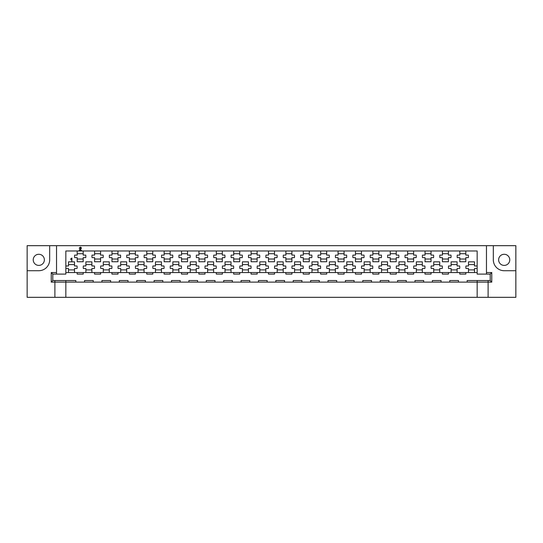 <?xml version="1.0" encoding="UTF-8"?>
<svg xmlns="http://www.w3.org/2000/svg" width="543" height="543" viewBox="0 0 543 543"><rect width="100%" height="100%" fill="white"/><g stroke="black" fill="none" stroke-linecap="round" stroke-linejoin="round"><path stroke-width="0.81" d="M504.196 254.28A5.566 5.566 0 0 0 498.63 259.846A5.566 5.566 0 0 0 504.196 265.412A5.566 5.566 0 0 0 509.762 259.846A5.566 5.566 0 0 0 504.196 254.28M38.804 265.412A5.566 5.566 0 0 1 33.238 259.846A5.566 5.566 0 0 1 38.804 254.28A5.566 5.566 0 0 1 44.37 259.846A5.566 5.566 0 0 1 38.804 265.412M117.974 250.981L117.974 255.108L120.485 255.108A5.654 5.654 0 0 1 120.485 257.633L117.974 257.633L117.974 261.76L111.98 261.76L111.98 257.633L109.469 257.633A5.654 5.654 0 0 1 109.469 255.108L111.98 255.108L111.98 250.981M135.37 250.981L135.37 255.108L137.881 255.108A5.654 5.654 0 0 1 137.881 257.633L135.37 257.633L135.37 261.76L129.37 261.76L129.37 257.633L126.858 257.633A5.654 5.654 0 0 1 126.858 255.108L129.37 255.108L129.37 250.981M152.759 250.981L152.759 255.108L155.271 255.108A5.654 5.654 0 0 1 155.271 257.633L152.759 257.633L152.759 261.76L146.759 261.76L146.759 257.633L144.248 257.633A5.654 5.654 0 0 1 144.248 255.108L146.759 255.108L146.759 250.981M170.149 250.981L170.149 255.108L172.66 255.108A5.654 5.654 0 0 1 172.66 257.633L170.149 257.633L170.149 261.76L164.149 261.76L164.149 257.633L161.644 257.633A5.654 5.654 0 0 1 161.644 255.108L164.149 255.108L164.149 250.981M187.545 250.981L187.545 255.108L190.05 255.108A5.654 5.654 0 0 1 190.05 257.633L187.545 257.633L187.545 261.76L181.545 261.76L181.545 257.633L179.034 257.633A5.654 5.654 0 0 1 179.034 255.108L181.545 255.108L181.545 250.981M204.935 250.981L204.935 255.108L207.446 255.108A5.654 5.654 0 0 1 207.446 257.633L204.935 257.633L204.935 261.76L198.935 261.76L198.935 257.633L196.423 257.633A5.654 5.654 0 0 1 196.423 255.108L198.935 255.108L198.935 250.981M222.325 250.981L222.325 255.108L224.836 255.108A5.654 5.654 0 0 1 224.836 257.633L222.325 257.633L222.325 261.76L216.324 261.76L216.324 257.633L213.813 257.633A5.654 5.654 0 0 1 213.813 255.108L216.324 255.108L216.324 250.981M239.714 250.981L239.714 255.108L242.226 255.108A5.654 5.654 0 0 1 242.226 257.633L239.714 257.633L239.714 261.76L233.714 261.76L233.714 257.633L231.209 257.633A5.654 5.654 0 0 1 231.209 255.108L233.714 255.108L233.714 250.981M257.111 250.981L257.111 255.108L259.615 255.108A5.654 5.654 0 0 1 259.615 257.633L257.111 257.633L257.111 261.76L251.11 261.76L251.11 257.633L248.599 257.633A5.654 5.654 0 0 1 248.599 255.108L251.11 255.108L251.11 250.981M274.5 250.981L274.5 255.108L277.011 255.108A5.654 5.654 0 0 1 277.011 257.633L274.5 257.633L274.5 261.76L268.5 261.76L268.5 257.633L265.989 257.633A5.654 5.654 0 0 1 265.989 255.108L268.5 255.108L268.5 250.981M291.89 250.981L291.89 255.108L294.401 255.108A5.654 5.654 0 0 1 294.401 257.633L291.89 257.633L291.89 261.76L285.889 261.76L285.889 257.633L283.385 257.633A5.654 5.654 0 0 1 283.385 255.108L285.889 255.108L285.889 250.981M309.286 250.981L309.286 255.108L311.791 255.108A5.654 5.654 0 0 1 311.791 257.633L309.286 257.633L309.286 261.76L303.286 261.76L303.286 257.633L300.774 257.633A5.654 5.654 0 0 1 300.774 255.108L303.286 255.108L303.286 250.981M326.676 250.981L326.676 255.108L329.187 255.108A5.654 5.654 0 0 1 329.187 257.633L326.676 257.633L326.676 261.76L320.675 261.76L320.675 257.633L318.164 257.633A5.654 5.654 0 0 1 318.164 255.108L320.675 255.108L320.675 250.981M344.065 250.981L344.065 255.108L346.577 255.108A5.654 5.654 0 0 1 346.577 257.633L344.065 257.633L344.065 261.76L338.065 261.76L338.065 257.633L335.554 257.633A5.654 5.654 0 0 1 335.554 255.108L338.065 255.108L338.065 250.981M361.455 250.981L361.455 255.108L363.966 255.108A5.654 5.654 0 0 1 363.966 257.633L361.455 257.633L361.455 261.76L355.455 261.76L355.455 257.633L352.95 257.633A5.654 5.654 0 0 1 352.95 255.108L355.455 255.108L355.455 250.981M378.851 250.981L378.851 255.108L381.356 255.108A5.654 5.654 0 0 1 381.356 257.633L378.851 257.633L378.851 261.76L372.851 261.76L372.851 257.633L370.34 257.633A5.654 5.654 0 0 1 370.34 255.108L372.851 255.108L372.851 250.981M396.241 250.981L396.241 255.108L398.752 255.108A5.654 5.654 0 0 1 398.752 257.633L396.241 257.633L396.241 261.76L390.241 261.76L390.241 257.633L387.729 257.633A5.654 5.654 0 0 1 387.729 255.108L390.241 255.108L390.241 250.981M413.63 250.981L413.63 255.108L416.142 255.108A5.654 5.654 0 0 1 416.142 257.633L413.63 257.633L413.63 261.76L407.63 261.76L407.63 257.633L405.119 257.633A5.654 5.654 0 0 1 405.119 255.108L407.63 255.108L407.63 250.981M431.02 250.981L431.02 255.108L433.531 255.108A5.654 5.654 0 0 1 433.531 257.633L431.02 257.633L431.02 261.76L425.026 261.76L425.026 257.633L422.515 257.633A5.654 5.654 0 0 1 422.515 255.108L425.026 255.108L425.026 250.981M448.416 250.981L448.416 255.108L450.928 255.108A5.654 5.654 0 0 1 450.928 257.633L448.416 257.633L448.416 261.76L442.416 261.76L442.416 257.633L439.905 257.633A5.654 5.654 0 0 1 439.905 255.108L442.416 255.108L442.416 250.981M465.806 250.981L465.806 255.108L468.317 255.108A5.654 5.654 0 0 1 468.317 257.633L465.806 257.633L465.806 261.76L459.806 261.76L459.806 257.633L457.294 257.633A5.654 5.654 0 0 1 457.294 255.108L459.806 255.108L459.806 250.981M100.584 250.981L100.584 255.108L103.095 255.108A5.654 5.654 0 0 1 103.095 257.633L100.584 257.633L100.584 261.76L94.584 261.76L94.584 257.633L92.072 257.633A5.654 5.654 0 0 1 92.072 255.108L94.584 255.108L94.584 250.981M83.194 250.981L83.194 255.108L85.706 255.108A5.654 5.654 0 0 1 85.706 257.633L83.194 257.633L83.194 261.76L77.194 261.76L77.194 257.633L74.683 257.633A5.654 5.654 0 0 1 74.683 255.108L77.194 255.108L77.194 250.981M100.631 272.545L100.631 274.106L94.543 274.106L94.543 272.545L103.279 272.545L103.279 268.5L100.774 268.5A5.654 5.654 0 0 1 100.774 265.975L103.279 265.975L103.279 261.848L109.279 261.848L109.279 265.975L111.79 265.975A5.654 5.654 0 0 1 111.79 268.5L109.279 268.5L109.279 272.545L118.021 272.545L118.021 274.106L111.933 274.106L111.933 272.545M118.021 272.545L120.675 272.545L120.675 268.5L118.164 268.5A5.654 5.654 0 0 1 118.164 265.975L120.675 265.975L120.675 261.848L126.675 261.848L126.675 265.975L129.18 265.975A5.654 5.654 0 0 1 129.18 268.5L126.675 268.5L126.675 272.545L135.411 272.545L135.411 274.106L129.322 274.106L129.322 272.545M135.411 272.545L138.065 272.545L138.065 268.5L135.553 268.5A5.654 5.654 0 0 1 135.553 265.975L138.065 265.975L138.065 261.848L144.065 261.848L144.065 265.975L146.576 265.975A5.654 5.654 0 0 1 146.576 268.5L144.065 268.5L144.065 272.545L152.8 272.545L152.8 274.106L146.719 274.106L146.719 272.545M152.8 272.545L155.454 272.545L155.454 268.5L152.943 268.5A5.654 5.654 0 0 1 152.943 265.975L155.454 265.975L155.454 261.848L161.454 261.848L161.454 265.975L163.966 265.975A5.654 5.654 0 0 1 163.966 268.5L161.454 268.5L161.454 272.545L170.197 272.545L170.197 274.106L164.108 274.106L164.108 272.545M170.197 272.545L172.844 272.545L172.844 268.5L170.339 268.5A5.654 5.654 0 0 1 170.339 265.975L172.844 265.975L172.844 261.848L178.844 261.848L178.844 265.975L181.355 265.975A5.654 5.654 0 0 1 181.355 268.5L178.844 268.5L178.844 272.545L187.586 272.545L187.586 274.106L181.498 274.106L181.498 272.545M187.586 272.545L190.24 272.545L190.24 268.5L187.729 268.5A5.654 5.654 0 0 1 187.729 265.975L190.24 265.975L190.24 261.848L196.24 261.848L196.24 265.975L198.752 265.975A5.654 5.654 0 0 1 198.752 268.5L196.24 268.5L196.24 272.545L204.976 272.545L204.976 274.106L198.887 274.106L198.887 272.545M204.976 272.545L207.63 272.545L207.63 268.5L205.118 268.5A5.654 5.654 0 0 1 205.118 265.975L207.63 265.975L207.63 261.848L213.63 261.848L213.63 265.975L216.141 265.975A5.654 5.654 0 0 1 216.141 268.5L213.63 268.5L213.63 272.545L222.372 272.545L222.372 274.106L216.284 274.106L216.284 272.545M222.372 272.545L225.019 272.545L225.019 268.5L222.515 268.5A5.654 5.654 0 0 1 222.515 265.975L225.019 265.975L225.019 261.848L231.019 261.848L231.019 265.975L233.531 265.975A5.654 5.654 0 0 1 233.531 268.5L231.019 268.5L231.019 272.545L239.762 272.545L239.762 274.106L233.673 274.106L233.673 272.545M239.762 272.545L242.416 272.545L242.416 268.5L239.904 268.5A5.654 5.654 0 0 1 239.904 265.975L242.416 265.975L242.416 261.848L248.416 261.848L248.416 265.975L250.92 265.975A5.654 5.654 0 0 1 250.92 268.5L248.416 268.5L248.416 272.545L257.151 272.545L257.151 274.106L251.063 274.106L251.063 272.545M257.151 272.545L259.805 272.545L259.805 268.5L257.294 268.5A5.654 5.654 0 0 1 257.294 265.975L259.805 265.975L259.805 261.848L265.805 261.848L265.805 265.975L268.317 265.975A5.654 5.654 0 0 1 268.317 268.5L265.805 268.5L265.805 272.545L274.541 272.545L274.541 274.106L268.459 274.106L268.459 272.545M274.541 272.545L277.195 272.545L277.195 268.5L274.683 268.5A5.654 5.654 0 0 1 274.683 265.975L277.195 265.975L277.195 261.848L283.195 261.848L283.195 265.975L285.706 265.975A5.654 5.654 0 0 1 285.706 268.5L283.195 268.5L283.195 272.545L291.937 272.545L291.937 274.106L285.849 274.106L285.849 272.545M291.937 272.545L294.584 272.545L294.584 268.5L292.08 268.5A5.654 5.654 0 0 1 292.08 265.975L294.584 265.975L294.584 261.848L300.584 261.848L300.584 265.975L303.096 265.975A5.654 5.654 0 0 1 303.096 268.5L300.584 268.5L300.584 272.545L309.327 272.545L309.327 274.106L303.238 274.106L303.238 272.545M309.327 272.545L311.981 272.545L311.981 268.5L309.469 268.5A5.654 5.654 0 0 1 309.469 265.975L311.981 265.975L311.981 261.848L317.981 261.848L317.981 265.975L320.485 265.975A5.654 5.654 0 0 1 320.485 268.5L317.981 268.5L317.981 272.545L326.716 272.545L326.716 274.106L320.628 274.106L320.628 272.545M326.716 272.545L329.37 272.545L329.37 268.5L326.859 268.5A5.654 5.654 0 0 1 326.859 265.975L329.37 265.975L329.37 261.848L335.37 261.848L335.37 265.975L337.882 265.975A5.654 5.654 0 0 1 337.882 268.5L335.37 268.5L335.37 272.545L344.113 272.545L344.113 274.106L338.024 274.106L338.024 272.545M344.113 272.545L346.76 272.545L346.76 268.5L344.248 268.5A5.654 5.654 0 0 1 344.248 265.975L346.76 265.975L346.76 261.848L352.76 261.848L352.76 265.975L355.271 265.975A5.654 5.654 0 0 1 355.271 268.5L352.76 268.5L352.76 272.545L361.502 272.545L361.502 274.106L355.414 274.106L355.414 272.545M361.502 272.545L364.156 272.545L364.156 268.5L361.645 268.5A5.654 5.654 0 0 1 361.645 265.975L364.156 265.975L364.156 261.848L370.156 261.848L370.156 265.975L372.661 265.975A5.654 5.654 0 0 1 372.661 268.5L370.156 268.5L370.156 272.545L378.892 272.545L378.892 274.106L372.803 274.106L372.803 272.545M378.892 272.545L381.546 272.545L381.546 268.5L379.034 268.5A5.654 5.654 0 0 1 379.034 265.975L381.546 265.975L381.546 261.848L387.546 261.848L387.546 265.975L390.057 265.975A5.654 5.654 0 0 1 390.057 268.5L387.546 268.5L387.546 272.545L396.281 272.545L396.281 274.106L390.2 274.106L390.2 272.545M396.281 272.545L398.935 272.545L398.935 268.5L396.424 268.5A5.654 5.654 0 0 1 396.424 265.975L398.935 265.975L398.935 261.848L404.935 261.848L404.935 265.975L407.447 265.975A5.654 5.654 0 0 1 407.447 268.5L404.935 268.5L404.935 272.545L413.678 272.545L413.678 274.106L407.589 274.106L407.589 272.545M413.678 272.545L416.325 272.545L416.325 268.5L413.82 268.5A5.654 5.654 0 0 1 413.82 265.975L416.325 265.975L416.325 261.848L422.325 261.848L422.325 265.975L424.836 265.975A5.654 5.654 0 0 1 424.836 268.5L422.325 268.5L422.325 272.545L431.067 272.545L431.067 274.106L424.979 274.106L424.979 272.545M431.067 272.545L433.721 272.545L433.721 268.5L431.21 268.5A5.654 5.654 0 0 1 431.21 265.975L433.721 265.975L433.721 261.848L439.721 261.848L439.721 265.975L442.226 265.975A5.654 5.654 0 0 1 442.226 268.5L439.721 268.5L439.721 272.545L448.457 272.545L448.457 274.106L442.369 274.106L442.369 272.545M448.457 272.545L451.111 272.545L451.111 268.5L448.599 268.5A5.654 5.654 0 0 1 448.599 265.975L451.111 265.975L451.111 261.848L457.111 261.848L457.111 265.975L459.622 265.975A5.654 5.654 0 0 1 459.622 268.5L457.111 268.5L457.111 272.545L465.846 272.545L465.846 274.106L459.765 274.106L459.765 272.545M465.846 272.545L468.5 272.545L468.5 268.5L465.989 268.5A5.654 5.654 0 0 1 465.989 265.975L468.5 265.975L468.5 261.848L474.501 261.848L474.501 265.975L477.012 265.975A5.654 5.654 0 0 1 477.012 268.5L474.501 268.5L474.501 272.545L477.154 272.545M65.846 272.545L68.499 272.545L68.499 268.5L65.988 268.5A5.654 5.654 0 0 1 65.988 265.975L68.499 265.975L68.499 261.848L74.5 261.848L74.5 265.975L77.011 265.975A5.654 5.654 0 0 1 77.011 268.5L74.5 268.5L74.5 272.545L85.889 272.545L85.889 268.5L83.378 268.5A5.654 5.654 0 0 1 83.378 265.975L85.889 265.975L85.889 261.848L91.889 261.848L91.889 265.975L94.401 265.975A5.654 5.654 0 0 1 94.401 268.5L91.889 268.5L91.889 272.545L94.543 272.545M486.46 274.106L486.46 272.545L491.761 272.545L491.761 282.109L488.109 282.109L488.109 297.326L477.154 297.326L477.154 282.109L467.156 282.109L467.156 280.541L490.2 280.541L490.2 274.106L477.154 274.106L477.154 250.981L65.846 250.981L65.846 274.106L52.8 274.106L52.8 280.541L54.891 280.541L54.891 282.109L51.239 282.109L51.239 272.545L56.54 272.545L56.54 245.674L27.15 245.674L27.15 270.719L38.804 270.719A10.867 10.867 0 0 0 49.671 259.846L49.671 245.674M54.891 280.541L65.846 280.541L65.846 297.326L477.154 297.326M65.846 297.326L54.891 297.326L54.891 282.109L84.545 282.109L84.545 280.541L93.24 280.541L93.24 282.109L84.545 282.109M27.15 270.719L27.15 297.326L54.891 297.326M488.109 297.326L515.85 297.326L515.85 245.674L493.329 245.674L493.329 259.846A10.867 10.867 0 0 0 504.196 270.719L515.85 270.719M449.76 280.541L458.455 280.541L458.455 282.109L449.76 282.109L449.76 280.541M432.371 280.541L441.065 280.541L441.065 282.109L432.371 282.109L432.371 280.541M414.981 280.541L423.676 280.541L423.676 282.109L414.981 282.109L414.981 280.541M397.591 280.541L406.286 280.541L406.286 282.109L397.591 282.109L397.591 280.541M380.195 280.541L388.89 280.541L388.89 282.109L380.195 282.109L380.195 280.541M362.805 280.541L371.5 280.541L371.5 282.109L362.805 282.109L362.805 280.541M345.416 280.541L354.111 280.541L354.111 282.109L345.416 282.109L345.416 280.541M328.02 280.541L336.721 280.541L336.721 282.109L328.02 282.109L328.02 280.541M310.63 280.541L319.325 280.541L319.325 282.109L310.63 282.109L310.63 280.541M293.24 280.541L301.935 280.541L301.935 282.109L293.24 282.109L293.24 280.541M275.851 280.541L284.546 280.541L284.546 282.109L275.851 282.109L275.851 280.541M101.935 280.541L110.629 280.541L110.629 282.109L101.935 282.109L101.935 280.541M119.324 280.541L128.019 280.541L128.019 282.109L119.324 282.109L119.324 280.541M136.714 280.541L145.409 280.541L145.409 282.109L136.714 282.109L136.714 280.541M154.11 280.541L162.805 280.541L162.805 282.109L154.11 282.109L154.11 280.541M171.5 280.541L180.195 280.541L180.195 282.109L171.5 282.109L171.5 280.541M188.889 280.541L197.584 280.541L197.584 282.109L188.889 282.109L188.889 280.541M206.279 280.541L214.98 280.541L214.98 282.109L206.279 282.109L206.279 280.541M258.454 280.541L267.149 280.541L267.149 282.109L258.454 282.109L258.454 280.541M241.065 280.541L249.76 280.541L249.76 282.109L241.065 282.109L241.065 280.541M223.675 280.541L232.37 280.541L232.37 282.109L223.675 282.109L223.675 280.541M83.235 272.545L83.235 274.106L77.154 274.106L77.154 272.545M488.109 280.541L488.109 282.109L477.154 282.109L477.154 280.541M68.499 272.545L74.5 272.545M85.889 272.545L91.889 272.545M468.5 272.545L474.501 272.545M451.111 272.545L457.111 272.545M433.721 272.545L439.721 272.545M416.325 272.545L422.325 272.545M398.935 272.545L404.935 272.545M381.546 272.545L387.546 272.545M364.156 272.545L370.156 272.545M346.76 272.545L352.76 272.545M329.37 272.545L335.37 272.545M311.981 272.545L317.981 272.545M294.584 272.545L300.584 272.545M277.195 272.545L283.195 272.545M259.805 272.545L265.805 272.545M242.416 272.545L248.416 272.545M225.019 272.545L231.019 272.545M207.63 272.545L213.63 272.545M190.24 272.545L196.24 272.545M172.844 272.545L178.844 272.545M155.454 272.545L161.454 272.545M138.065 272.545L144.065 272.545M120.675 272.545L126.675 272.545M103.279 272.545L109.279 272.545M459.806 259.025L465.806 259.025M442.416 259.025L448.416 259.025M425.026 259.025L431.02 259.025M407.63 259.025L413.63 259.025M390.241 259.025L396.241 259.025M372.851 259.025L378.851 259.025M355.455 259.025L361.455 259.025M338.065 259.025L344.065 259.025M320.675 259.025L326.676 259.025M303.286 259.025L309.286 259.025M285.889 259.025L291.89 259.025M268.5 259.025L274.5 259.025M251.11 259.025L257.111 259.025M233.714 259.025L239.714 259.025M216.324 259.025L222.325 259.025M198.935 259.025L204.935 259.025M181.545 259.025L187.545 259.025M164.149 259.025L170.149 259.025M146.759 259.025L152.759 259.025M129.37 259.025L135.37 259.025M111.98 259.025L117.974 259.025M94.584 259.025L100.584 259.025M77.194 259.025L83.194 259.025M468.5 269.891L474.501 269.891M451.111 269.891L457.111 269.891M433.721 269.891L439.721 269.891M416.325 269.891L422.325 269.891M398.935 269.891L404.935 269.891M381.546 269.891L387.546 269.891M364.156 269.891L370.156 269.891M346.76 269.891L352.76 269.891M329.37 269.891L335.37 269.891M311.981 269.891L317.981 269.891M294.584 269.891L300.584 269.891M277.195 269.891L283.195 269.891M259.805 269.891L265.805 269.891M242.416 269.891L248.416 269.891M225.019 269.891L231.019 269.891M207.63 269.891L213.63 269.891M190.24 269.891L196.24 269.891M172.844 269.891L178.844 269.891M155.454 269.891L161.454 269.891M138.065 269.891L144.065 269.891M120.675 269.891L126.675 269.891M103.279 269.891L109.279 269.891M85.889 269.891L91.889 269.891M68.499 269.891L74.5 269.891M493.329 245.674L56.54 245.674M56.54 272.545L56.54 274.106M486.46 245.674L486.46 272.545M65.846 280.541L75.844 280.541L75.844 282.109M74.5 264.584L68.499 264.584M91.889 264.584L85.889 264.584M474.501 264.584L468.5 264.584M457.111 264.584L451.111 264.584M439.721 264.584L433.721 264.584M422.325 264.584L416.325 264.584M404.935 264.584L398.935 264.584M387.546 264.584L381.546 264.584M370.156 264.584L364.156 264.584M352.76 264.584L346.76 264.584M335.37 264.584L329.37 264.584M317.981 264.584L311.981 264.584M300.584 264.584L294.584 264.584M283.195 264.584L277.195 264.584M265.805 264.584L259.805 264.584M248.416 264.584L242.416 264.584M231.019 264.584L225.019 264.584M213.63 264.584L207.63 264.584M196.24 264.584L190.24 264.584M178.844 264.584L172.844 264.584M161.454 264.584L155.454 264.584M144.065 264.584L138.065 264.584M126.675 264.584L120.675 264.584M109.279 264.584L103.279 264.584M83.194 253.717L77.194 253.717M100.584 253.717L94.584 253.717M465.806 253.717L459.806 253.717M448.416 253.717L442.416 253.717M431.02 253.717L425.026 253.717M413.63 253.717L407.63 253.717M396.241 253.717L390.241 253.717M378.851 253.717L372.851 253.717M361.455 253.717L355.455 253.717M344.065 253.717L338.065 253.717M326.676 253.717L320.675 253.717M309.286 253.717L303.286 253.717M291.89 253.717L285.889 253.717M274.5 253.717L268.5 253.717M257.111 253.717L251.11 253.717M239.714 253.717L233.714 253.717M222.325 253.717L216.324 253.717M204.935 253.717L198.935 253.717M187.545 253.717L181.545 253.717M170.149 253.717L164.149 253.717M152.759 253.717L146.759 253.717M135.37 253.717L129.37 253.717M117.974 253.717L111.98 253.717M458.455 282.109L467.156 282.109M441.065 282.109L449.76 282.109M423.676 282.109L432.371 282.109M406.286 282.109L414.981 282.109M388.89 282.109L397.591 282.109M371.5 282.109L380.195 282.109M354.111 282.109L362.805 282.109M336.721 282.109L345.416 282.109M319.325 282.109L328.02 282.109M301.935 282.109L310.63 282.109M284.546 282.109L293.24 282.109M267.149 282.109L275.851 282.109M249.76 282.109L258.454 282.109M232.37 282.109L241.065 282.109M214.98 282.109L223.675 282.109M197.584 282.109L206.279 282.109M180.195 282.109L188.889 282.109M162.805 282.109L171.5 282.109M145.409 282.109L154.11 282.109M128.019 282.109L136.714 282.109M110.629 282.109L119.324 282.109M93.24 282.109L101.935 282.109M491.761 272.545L490.2 274.106M491.761 282.109L490.2 280.541M51.239 282.109L52.8 280.541M51.239 272.545L52.8 274.106M71.846 261.454L71.54 259.025L70.515 259.201L71.886 258.02L71.846 261.454M80.059 249.868L81.511 250.282L79.176 250.235L80.846 248.137L80.323 247.628L79.454 248.409L79.19 248.117L80.337 247.153L80.934 247.262L81.457 248.124L80.059 249.868"/></g></svg>

